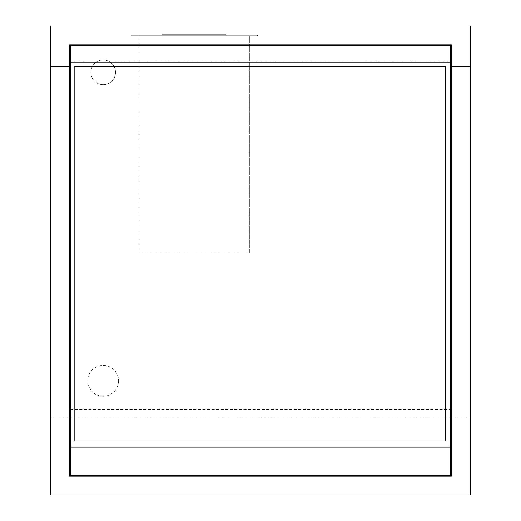 <?xml version="1.0" encoding="UTF-8"?>
<svg xmlns="http://www.w3.org/2000/svg" width="521" height="521" viewBox="0 0 521 521"><rect width="100%" height="100%" fill="white"/><g stroke="black" fill="none" stroke-linecap="round" stroke-linejoin="round"><path stroke-width="0.39" stroke-dasharray="2.6 1.95" d="M450.528 62.761L450.528 45.483L70.472 45.483L70.472 62.761L450.528 62.761L450.528 61.218L450.528 475.517L70.472 475.517L70.472 61.218L450.528 61.218L70.472 61.218L70.472 62.761M118.599 380.812A15.422 15.422 0 0 1 103.171 396.234A15.422 15.422 0 0 1 87.749 380.812A15.422 15.422 0 0 1 103.171 365.384A15.422 15.422 0 0 1 118.599 380.812A15.422 15.422 0 0 0 103.171 365.384A15.422 15.422 0 0 0 87.749 380.812A15.422 15.422 0 0 0 103.171 396.234A15.422 15.422 0 0 0 118.599 380.812M115.512 72.321A12.341 12.341 0 0 1 103.171 84.662A12.341 12.341 0 0 1 90.83 72.321A12.341 12.341 0 0 1 103.171 59.987A12.341 12.341 0 0 1 115.512 72.321A12.341 12.341 0 0 0 103.171 59.987A12.341 12.341 0 0 0 90.83 72.321A12.341 12.341 0 0 0 103.171 84.662A12.341 12.341 0 0 0 115.512 72.321M451.453 66.773L470.274 66.773M50.726 66.773L69.547 66.773M451.453 44.865L451.453 476.135L69.547 476.135L69.547 44.865L451.453 44.865M50.726 417.21L50.726 494.95L470.274 494.95L470.274 26.05L50.726 26.05L50.726 417.21L470.274 417.21M70.472 409.376L450.528 409.376M445.592 440.968L74.171 440.968L74.171 66.46L445.592 66.46L445.592 440.968M449.91 447.135L449.91 62.761L71.09 62.761L71.09 447.135L449.91 447.135M71.09 62.761L449.91 62.761M138.957 35.923L138.957 253.095L138.957 35.923L130.934 35.923L138.957 35.923M249.396 35.923L249.396 253.095L249.396 35.923L257.413 35.923L249.396 35.923M138.957 253.095L249.396 253.095L138.957 253.095M130.934 35.304L130.934 35.923L130.934 35.304L257.413 35.304L130.934 35.304M257.413 35.304L257.413 35.923L257.413 35.304M225.951 35.304L162.402 35.304L162.402 34.686L225.951 34.686L162.402 34.686L162.402 35.304L225.951 35.304L225.951 34.686L225.951 35.304"/><path stroke-width="0.78" d="M70.472 62.761L70.472 45.483L450.528 45.483L450.528 475.517L70.472 475.517L70.472 62.761L450.528 62.761M470.274 494.95L470.274 26.05L50.726 26.05L50.726 494.95L470.274 494.95M451.453 476.135L451.453 44.865L69.547 44.865L69.547 476.135L451.453 476.135M451.453 66.773L470.274 66.773M50.726 66.773L69.547 66.773M69.547 409.376L70.472 409.376M450.528 409.376L451.453 409.376M74.171 440.968L445.592 440.968L445.592 66.46L74.171 66.46L74.171 440.968M449.91 62.761L449.91 447.135L71.09 447.135L71.09 62.761"/></g></svg>
